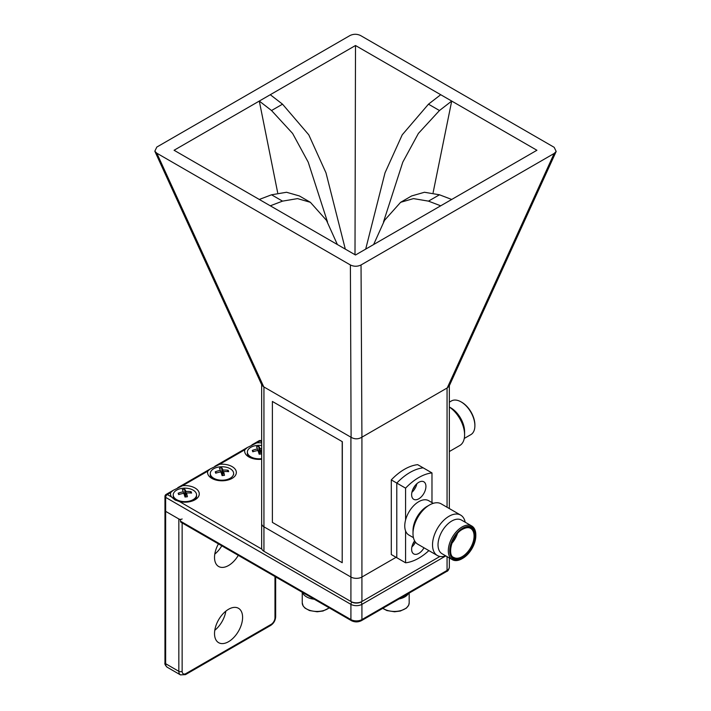 <?xml version="1.0" encoding="UTF-8"?>
<svg xmlns="http://www.w3.org/2000/svg" width="711" height="711" viewBox="0 0 711 711"><rect width="100%" height="100%" fill="white"/><g stroke="black" fill="none" stroke-linecap="round" stroke-linejoin="round"><path stroke-width="1.07" d="M171.529 496.971L174.862 499.851L179.554 501.602A14.38 8.301 0 0 0 195.054 499.762A14.38 8.301 0 0 0 195.054 488.022A14.38 8.301 0 0 0 182.594 485.693L173.182 490.332L170.684 492.572A14.38 8.301 0 0 0 171.529 496.971L167.289 494.527A2.329 1.351 60 0 0 166.125 494.412L172.915 490.492M207.763 471.162A14.38 8.301 0 0 0 211.789 478.361L211.789 478.361A14.38 8.301 0 0 0 232.133 478.361A14.38 8.301 0 0 0 232.133 466.612A14.38 8.301 0 0 0 219.663 464.292L210.252 468.931L207.763 471.162L182.594 485.693M261.666 442.917A14.38 8.301 0 0 0 256.742 442.882L247.33 447.53L244.833 449.761A14.38 8.301 0 0 0 248.859 456.951L248.859 456.951A14.38 8.301 0 0 0 261.666 459.244M351.403 620.659L180.967 522.256A2.329 1.351 -60 0 1 180.487 521.19L350.914 619.583A2.329 1.351 120 0 0 351.403 620.659C354.745 622.294 358.086 622.294 361.428 620.659L446.57 571.502C447.823 571.271 448.739 569.858 449.334 567.254L449.334 557.939M180.487 521.19L180.487 519.919L165.645 511.351A2.329 1.351 180 0 1 164.961 510.4A2.329 1.351 0 0 0 165.645 511.351L165.645 663.71A2.329 1.351 180 0 1 164.961 662.759C164.534 663.95 165.299 665.46 167.254 667.265L180.452 674.881A7.777 4.488 -60 0 1 178.834 671.326L178.834 518.968A2.329 1.351 0 0 0 182.14 518.968M228.56 609.274A19.846 11.456 120 0 0 215.593 626.764A19.846 11.456 120 0 0 218.633 642.673A19.846 11.456 120 0 0 228.56 641.686A19.846 11.456 120 0 0 241.527 624.196A19.846 11.456 120 0 0 238.478 608.296A19.846 11.456 120 0 0 228.56 609.274M218.446 543.897A19.846 11.456 120 0 0 218.633 566.489A19.846 11.456 120 0 0 228.56 565.503A19.846 11.456 120 0 0 238.292 555.353M214.793 554.1A19.846 11.456 120 0 0 221.796 545.826M214.793 630.284A19.846 11.456 120 0 0 225.831 611.158M178.834 518.968L165.645 511.351L165.645 497.38A2.329 1.351 -60 0 1 167.289 494.527L170.684 492.572M173.226 494.892A11.66 6.737 0 0 0 173.466 496.242A11.66 6.737 0 0 0 189.259 501.131A11.66 6.737 0 0 0 196.547 494.892A11.66 6.737 0 0 0 196.307 493.532A11.66 6.737 0 0 0 183.705 488.19A11.66 6.737 0 0 0 173.226 494.892L173.226 496.118A11.66 6.737 0 0 0 173.466 497.469A11.66 6.737 0 0 0 175.83 500.357M193.996 500.322A11.66 6.737 0 0 0 196.547 496.118L196.547 494.892M191.108 491.692A23.241 20.326 155.7 0 0 185.935 491.479A23.241 5.715 -89.8 0 0 184.753 489.266A21.65 21.33 68.1 0 0 182.363 489.55A23.241 1.84 76.5 0 1 183.296 491.799A23.241 20.326 155.7 0 0 178.168 493.221A21.65 4.968 52.1 0 0 178.665 494.598A23.241 16.451 -16.4 0 1 183.838 493.318A23.241 1.84 76.5 0 1 185.02 497.025A21.65 5.821 -9.4 0 1 187.411 496.74A23.241 5.715 -89.8 0 0 186.478 493.007A23.241 16.451 -16.4 0 1 191.597 493.07A21.65 10.549 -61.6 0 0 191.108 491.692L190.157 492.954M185.251 496.989L185.935 491.479M186.478 493.007L185.58 496.953M178.168 493.221L179.332 494.385M183.296 491.799L183.598 493.363M184.753 489.266L184.842 496.429M210.296 473.482A11.66 6.737 0 0 0 210.536 474.841A11.66 6.737 0 0 0 226.338 479.721A11.66 6.737 0 0 0 233.626 473.482A11.66 6.737 0 0 0 233.386 472.131A11.66 6.737 0 0 0 220.783 466.789A11.66 6.737 0 0 0 210.296 473.482L210.296 474.708A11.66 6.737 0 0 0 210.536 476.059A11.66 6.737 0 0 0 212.865 478.921M228.187 470.282A23.241 20.326 155.7 0 0 223.014 470.078A23.241 5.715 -89.8 0 0 221.823 467.865A21.65 21.33 68.1 0 0 219.441 468.149A23.241 1.84 76.5 0 1 220.366 470.389A23.241 20.326 155.7 0 0 215.246 471.82A21.65 4.968 52.1 0 0 215.735 473.197A23.241 16.451 -16.4 0 1 220.917 471.917A23.241 1.84 76.5 0 1 222.099 475.615A21.65 5.821 -9.4 0 1 224.48 475.33A23.241 5.715 -89.8 0 0 223.556 471.606A23.241 16.451 -16.4 0 1 228.675 471.66A21.65 10.549 -61.6 0 0 228.187 470.282L227.236 471.553M222.33 475.588L223.014 470.078M223.556 471.606L222.65 475.543M215.246 471.82L216.402 472.975M220.366 470.389L220.677 471.953M221.823 467.865L221.921 475.019M261.666 445.521A11.66 6.737 0 0 0 247.375 452.08L247.375 453.298A11.66 6.737 0 0 0 247.615 454.658A11.66 6.737 0 0 0 249.952 457.529M247.375 452.08A11.66 6.737 0 0 0 247.615 453.431A11.66 6.737 0 0 0 261.666 458.639M261.666 448.614A23.241 20.326 155.7 0 0 260.093 448.668A23.241 5.715 -89.8 0 0 258.902 446.455A21.65 21.33 68.1 0 0 256.52 446.739A23.241 1.84 76.5 0 1 257.444 448.988A23.241 20.326 155.7 0 0 252.325 450.41A21.65 4.968 52.1 0 0 252.814 451.787A23.241 16.451 -16.4 0 1 257.986 450.507A23.241 1.84 76.5 0 1 259.177 454.213A21.65 5.821 -9.4 0 1 261.559 453.929A23.241 5.715 -89.8 0 0 260.635 450.196A23.241 16.451 -16.4 0 1 261.666 450.134M259.408 454.178L260.093 448.668M260.635 450.196L259.728 454.133M252.325 450.41L253.48 451.574M257.444 448.988L257.755 450.552M258.902 446.455L258.991 453.618M261.666 384.66L261.666 523.643A7.777 4.488 0 0 0 263.941 526.815A7.777 4.488 180 0 1 261.666 523.643L261.666 548.11A7.777 4.488 0 0 0 263.941 551.283L264.768 551.754A6.612 3.813 180 0 1 264.759 551.754L350.914 601.497A7.777 4.488 0 0 0 361.917 601.497L439.931 556.455M351.741 601.968L350.914 601.497L351.741 601.968A6.612 3.813 180 0 0 361.09 601.968L361.917 601.497L361.917 577.03L396.08 557.308L361.917 577.03A7.777 4.488 180 0 1 350.914 577.03A7.777 4.488 0 0 0 361.917 577.03L361.917 437.185L447.228 387.93L449.103 386.215L556.18 151.461L554.18 147.319L360.593 35.55C357.055 33.861 353.509 33.861 349.963 35.55L156.82 147.061L154.82 151.212L156.82 153.203L263.763 386.873L351.101 437.301L350.399 264.972C353.945 266.661 357.491 266.652 361.037 264.963L554.18 153.452L556.18 151.461M263.941 386.971L263.941 526.815L350.914 577.03L263.941 526.815L263.941 551.283M400.622 202.306L411.616 195.952L424.458 192.263L439.469 194.787L451.707 199.453L440.713 205.808L428.475 201.133L413.464 198.609L400.622 202.306L384.553 220.312L373.63 244.531M439.469 194.787L428.475 201.133M327.513 221.992L308.21 162.152L292.612 133.446L271.531 110.525L259.293 101.06L270.287 94.714L282.525 104.179L308.787 134.841L325.994 172.853L345.306 249.117M271.531 110.525L282.525 104.179M277.672 192.681L259.293 101.06M365.694 249.117L385.007 172.853L402.213 134.841L428.475 104.179L439.469 110.525L418.379 133.446L402.79 162.152L383.487 221.992M439.469 110.525L451.707 101.06L433.123 192.628M428.475 104.179L440.713 94.714L451.707 101.06M337.37 244.531L326.447 220.312L310.378 202.306L297.536 198.609L282.525 201.133L270.287 205.808L259.293 199.453L271.531 194.787L286.542 192.263L299.384 195.952L310.378 202.306M282.525 201.133L271.531 194.787M412.798 544.084A7.972 4.604 120 0 0 414.682 540.955M412.798 489.488A7.972 4.604 120 0 0 414.86 485.915M342.338 441.691L272.384 401.457L272.384 522.389L342.204 562.703L342.338 441.691L272.384 401.457M431.977 502.579L431.977 472.913L417.677 464.665A49.37 28.502 120 0 0 391.29 479.898L391.29 554.544L396.791 557.717L396.791 483.071L391.29 479.898M431.977 472.913A49.37 28.502 120 0 0 405.581 488.155L396.791 483.071A49.37 28.502 120 0 1 423.178 467.838A49.37 28.502 120 0 0 396.791 483.071L396.791 557.717L405.581 562.792A49.37 28.502 120 0 0 418.779 558.171A49.37 28.502 120 0 0 428.875 550.616M361.037 264.963L361.917 437.185M361.73 437.292C358.184 439.327 354.638 439.327 351.101 437.301M154.82 151.212L261.897 385.166L263.763 386.873M350.399 264.972L156.82 153.203M174.071 150.261L355.5 45.513L536.921 150.261L355.5 255L174.071 150.261M355.002 254.716L355.5 45.513M342.204 562.703L342.204 441.771M461.848 402.319L461.146 401.919L461.848 402.319A18.45 10.656 60 0 1 474.886 424.92L474.886 425.72A19.437 11.225 -120 0 0 461.146 401.919L461.146 401.919A19.437 11.225 -120 0 0 451.423 400.951L449.334 402.168M464.265 438.429L470.869 434.625A19.437 11.225 -120 0 0 474.886 425.72M449.334 407.039A23.321 13.465 60 0 1 464.594 434.839A23.321 13.465 60 0 1 459.759 445.521L449.334 451.538M450.845 407.865L449.334 406.985L450.845 407.865A19.437 11.225 60 0 1 464.594 431.666L464.594 434.839M462.763 528.184A18.45 10.656 120 0 0 449.716 550.776A18.45 10.656 120 0 0 462.763 558.313L462.061 558.713A19.437 11.225 -60 0 1 452.347 559.681A19.437 11.225 -60 0 1 449.361 544.102A19.437 11.225 -60 0 1 462.061 526.975A19.437 11.225 -60 0 1 471.784 526.016A19.437 11.225 -60 0 1 475.81 534.912L475.81 535.712A18.45 10.656 120 0 0 462.763 528.184M411.891 546.928A10.105 5.839 120 0 0 415.482 542.173M414.62 540.849A10.105 5.839 120 0 0 413.722 553.905A10.105 5.839 120 0 0 418.779 553.407A10.105 5.839 120 0 0 423.987 547.799M411.891 492.332A10.105 5.839 120 0 0 416.868 483.711M418.779 498.811A10.105 5.839 120 0 0 425.382 489.906A10.105 5.839 120 0 0 423.836 481.8A10.105 5.839 120 0 0 418.779 482.307A10.105 5.839 120 0 0 412.176 491.212A10.105 5.839 120 0 0 413.722 499.309A10.105 5.839 120 0 0 418.779 498.811M413.002 533.57L413.002 530.708A19.828 11.447 -60 0 1 427.027 506.428L429.497 504.997A23.321 13.465 120 0 0 413.002 533.57A23.321 13.465 120 0 0 417.837 544.244L437.354 555.513A23.321 13.465 120 0 0 445.744 555.869M433.266 503.326L428.689 500.686A19.828 11.447 120 0 0 418.779 501.664A19.828 11.447 120 0 0 405.581 519.999A19.828 11.447 120 0 0 405.581 530.939A19.828 11.447 120 0 0 408.869 535.028L413.447 537.667M465.181 522.203A23.321 13.465 120 0 0 460.675 515.111A23.321 13.465 120 0 0 449.014 516.266A23.321 13.465 120 0 0 433.781 536.823A23.321 13.465 120 0 0 437.354 555.513M471.784 526.016L461.483 520.07A19.437 11.225 120 0 0 451.761 521.03A19.437 11.225 120 0 0 439.069 538.156A19.437 11.225 120 0 0 442.046 553.736L452.347 559.681M460.675 515.111L441.158 503.841A23.321 13.465 120 0 0 429.497 504.997L427.027 506.428M462.061 558.713L462.763 558.313A18.45 10.656 120 0 0 475.81 535.712M405.581 530.939L405.581 562.792M405.581 488.155L405.581 519.999M408.434 593.516A14.771 8.532 180 0 1 399.022 598.955M314.298 599.231A14.771 8.532 180 0 1 302.655 592.841A14.771 8.532 180 0 1 302.495 592.414M351.892 602.057A2.329 1.351 120 0 0 350.914 604.35L350.914 619.583A7.777 4.488 0 0 0 361.917 619.583L447.059 570.426A2.329 1.351 60 0 1 446.57 571.502M447.059 556.624L447.059 570.426A7.777 4.488 0 0 0 449.334 567.254M360.939 602.057A2.329 1.351 60 0 1 361.917 604.35L361.917 619.583A2.329 1.351 60 0 1 361.428 620.659M261.666 441.024L261.301 440.811A2.329 1.351 120 0 0 260.128 440.927L256.742 442.882M261.666 441.815L260.128 440.927A2.329 1.351 60 0 0 258.964 440.811A2.329 2.329 0 0 1 261.301 440.811M244.833 449.761L219.663 464.292M445.815 555.913L361.917 604.35A7.777 4.488 180 0 1 350.914 604.35L165.645 497.38A2.329 1.351 0 0 1 164.961 496.429A2.329 2.329 0 0 1 166.125 494.412M179.554 501.602L261.87 549.132M182.14 522.932L182.14 671.326A5.439 3.146 120 0 0 185.989 673.548L271.131 624.391A5.439 3.146 120 0 0 274.979 617.726A2.329 1.351 0 0 0 275.664 616.775L275.664 576.923M274.979 617.726L274.979 576.532M271.131 624.391A2.329 1.351 60 0 1 270.642 625.458C273.735 623.378 275.406 620.49 275.664 616.775M185.989 673.548A2.329 1.351 60 0 1 185.5 674.615L270.642 625.458M182.14 671.326A2.329 1.351 180 0 1 178.834 671.326L165.645 663.71A7.777 4.488 120 0 0 167.254 667.265M350.914 601.497L350.914 437.185M447.228 387.93L554.18 153.452M447.059 507.245L447.059 388.028M462.763 557.602A17.579 10.15 -60 0 1 450.33 550.421A17.579 10.15 -60 0 1 462.763 528.895A17.579 10.15 -60 0 1 475.188 536.076A17.579 10.15 -60 0 1 462.763 557.602M453.805 557.46A16.788 9.687 120 0 0 462.203 556.633A16.788 9.687 120 0 0 473.171 541.835A16.788 9.687 120 0 0 470.593 528.389C468.7 527.18 466.034 527.464 462.594 529.26C451.707 534.654 446.961 555.673 453.805 557.46M457.457 533.57A16.788 9.687 -60 0 1 451.725 543.488M382.891 608.26A14.771 8.532 0 0 0 399.315 610.953A14.771 8.532 0 0 0 409.172 602.91L408.674 605.212L406.354 608.154L400.373 611.025L394.552 611.771L386.908 610.562L382.714 608.367M302.246 592.272L302.246 602.91A14.771 8.532 0 0 0 302.655 604.91A14.771 8.532 0 0 0 314.271 611.291A14.771 8.532 0 0 0 329.131 607.798M177.768 487.693L209.994 469.091M214.838 466.292L247.064 447.681M251.916 444.882L258.964 440.811M164.961 662.759L164.961 496.429M180.452 674.881L185.5 674.615M233.626 474.708L233.626 473.482M449.334 508.561L449.334 385.718M409.172 593.09L409.172 602.91M329.282 607.887L322.99 611.025L317.168 611.771L309.525 610.562L305.028 608.127L303.179 606.048L302.246 602.91"/></g></svg>
